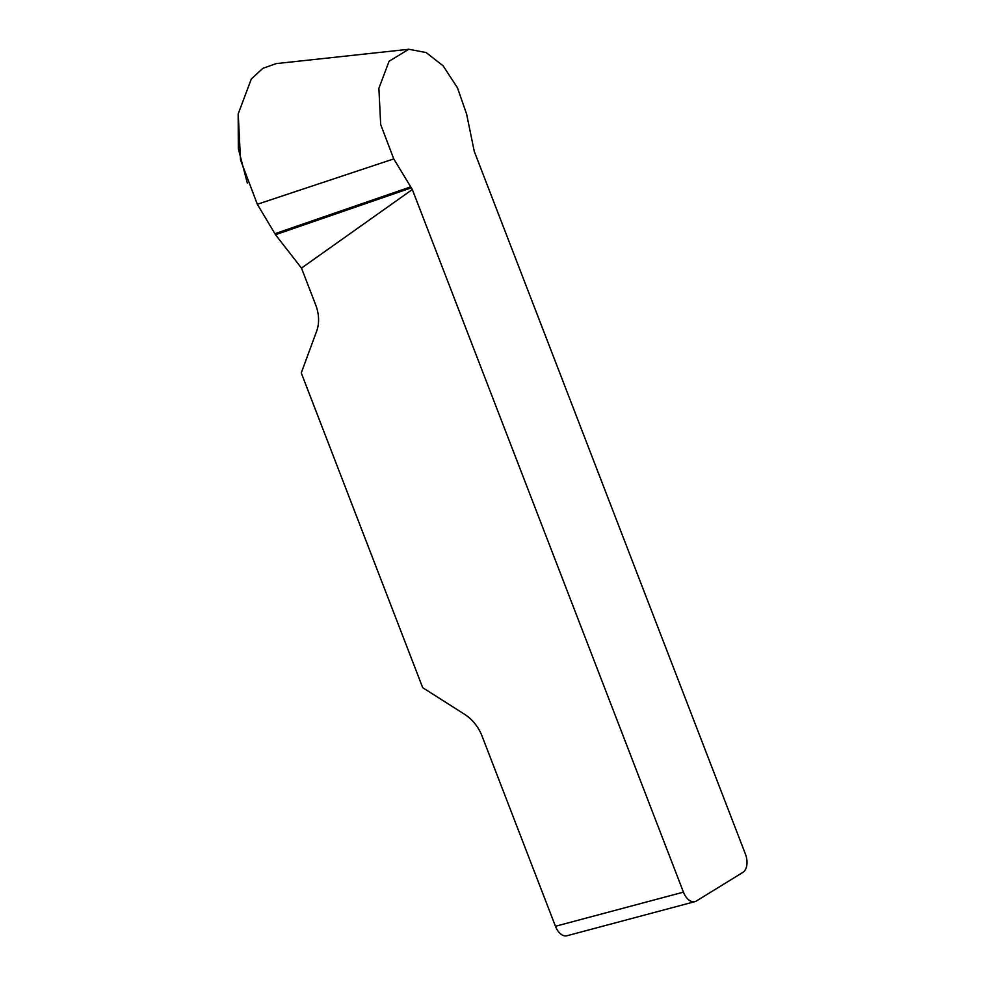 <?xml version="1.0" encoding="UTF-8"?>
<svg xmlns="http://www.w3.org/2000/svg" width="985" height="985" viewBox="0 0 985 985"><rect width="100%" height="100%" fill="white"/><g stroke="black" fill="none" stroke-linecap="round" stroke-linejoin="round"><path stroke-width="1.48" d="M683.442 892.139A14.738 8.853 75.1 0 0 694.979 901.62L566.991 935.75A14.738 8.853 -104.9 0 1 555.454 926.282L683.442 892.139L412.321 189.514L301.484 268.092L275.505 234.713L257.331 204.264L240.512 159.902L238.222 113.817L251.298 79.046L262.823 68.347L276.563 63.496M555.454 926.282L482.047 736.041A36.851 28.996 -121.6 0 0 464.427 714.199L422.713 687.702L301.262 372.933L316.641 331.206A36.851 28.996 -121.6 0 0 315.692 304.919L301.484 268.092M694.979 901.62A14.738 8.853 75.1 0 0 696.432 900.979L742.887 872.39A14.738 8.853 75.1 0 0 745.386 854.007L474.265 151.382L466.607 114.063L457.483 87.837L443.139 65.847L426.123 52.55L408.787 49.262L389.063 61.279L378.88 88.33L380.69 124.566L393.766 158.905L412.321 189.514M274.852 233.74L410.425 186.953M275.505 234.713L411.077 187.926M238.173 114.186L238.333 148.71L247.333 183.161M257.331 204.264L393.766 158.905M408.984 49.25L276.871 63.532"/></g></svg>
